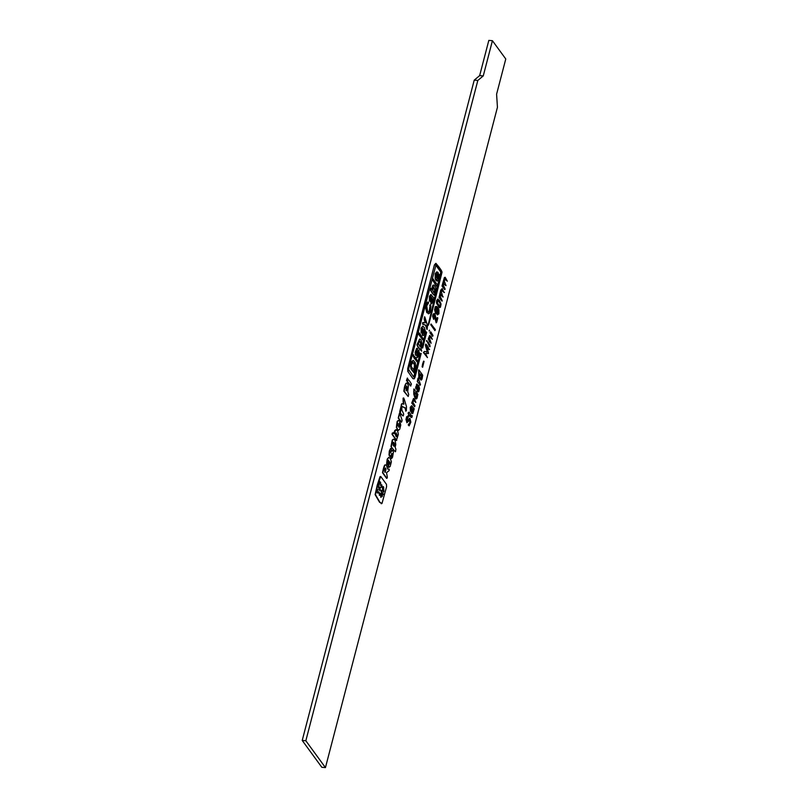 <?xml version="1.0" encoding="UTF-8"?>
<svg xmlns="http://www.w3.org/2000/svg" width="808" height="808" viewBox="0 0 808 808"><rect width="100%" height="100%" fill="white"/><g stroke="black" fill="none" stroke-linecap="round" stroke-linejoin="round"><path stroke-width="1.21" d="M408.545 416.443L407.05 416.665L406.333 419.483L406.868 422.695L410.07 419.837L410.252 422.412L408.585 424.968L409.131 425.866L410.838 422.17L409.949 418.261L407.454 421.21L406.848 420.029L408.545 416.443L407.919 415.787M409.707 419.806L409.898 422.382L408.222 424.937L409.131 425.866M406.949 422.786L405.969 419.453L406.687 416.635L408.181 416.413M407.091 421.18L409.676 418.241M415.928 397.516L416.655 395.122L414.948 392.739M416.12 397.415L414.696 394.91L415.302 392.769L416.272 393.435L416.989 396.556L416.1 397.576M416.989 398.354L417.898 394.354L414.009 389.012L414.12 394.193L415.534 398.657L416.989 398.354M416.443 398.93L415.171 398.627L416.08 398.899L415.171 398.627L413.757 394.163L413.848 389.001M325.442 767.6L497.435 107.282L496.597 94.193L505.778 58.984L492.425 40.703L483.255 75.922L477.831 80.436L305.838 740.754L325.442 767.6L321.826 767.297L302.222 740.451L305.838 740.754M431.452 303.859L430.321 300.98L430.916 297.011L430.411 296.344M430.977 294.405L429.442 296.263L429.371 301.182L430.775 296.374L431.27 297.041L430.684 301.01L431.26 303.889M419.483 333.068L418.382 332.906L419.12 333.037L418.382 332.906L418.211 333.755L422.816 339.916L423.17 338.815L419.483 333.068L418.736 332.926L418.574 333.785L422.847 339.905M414.504 356.439L413.777 357.601L417.16 361.934L417.453 361.115L415.716 357.691L414.433 356.5L414.14 357.631L417.261 361.863M410.514 385.951L411.434 384.083L410.01 381.669C408.777 379.891 408.171 379.386 408.181 380.164L408.121 380.255M410.535 385.931L406.454 380.477L407.353 378.053L406.818 380.507L410.888 385.961M406.959 380.972L407.596 381.689M388.86 467.458L388.032 466.418L388.274 460.328M387.537 463.893C387.052 465.206 386.749 465.065 386.638 463.459L387.194 459.136L388.81 457.298M396.344 440.451L398.354 434.401L397.698 431.048L396.253 429.593L394.486 432.492L392.597 433.139L392.415 434.391L396.738 440.451M396.375 440.421L392.062 434.361L392.234 433.108L394.132 432.462L394.718 430.583L396.071 429.604M394.112 433.573L392.234 433.108L393.183 432.936M439.229 274.498L438.35 278.184L437.209 279.204L438.36 273.134L436.663 271.912L437.582 272.286L436.663 271.912L435.249 273.68L435.179 278.538L435.815 280.235L437.148 281.103L438.714 279.608L439.148 274.498M436.845 279.174L437.986 278.154L438.865 274.468M418.079 391.91L417.463 391.234L418.079 391.91L418.736 391.537L419.514 388.486L418.706 385.497L416.807 384.436L416.009 388.325L416.13 388.971L416.635 388.345L416.857 386.022L417.494 385.85L417.11 391.213L417.726 391.88L417.11 391.213L417.14 385.83L416.494 385.992M416.635 388.345L415.767 388.941L416.282 388.315L415.767 388.941L415.696 387.153L417.14 384.083M411.514 417.494L412.373 415.857L411.656 415.969M411.555 417.453L408.727 415.383L409.454 415.191M408.909 415.272L408.05 413.039L408.899 412.191L409.555 412.979L409.262 412.221L408.414 413.07L408.747 414.363L411.918 417.484M411.464 415.868L411.989 415.736L410.757 414.999L409.919 413.009M413.524 398.465L411.726 403.041L414.666 406.757L414.938 405.666L412.989 402.596L413.534 399.95L415.827 402.455L414.898 400.011L413.524 398.465L412.09 403.071L414.666 406.757M413.181 399.92L415.827 402.455M434.098 295.263L435.795 290.799L435.744 287.658L434.28 285.153L433.239 285.214L431.836 289.506L430.432 288.163L430.159 289.032L432.997 293.809L434.583 295.102M434.229 295.071L432.634 293.779L429.805 289.001L430.068 288.133L430.866 288.789L430.432 288.163L431.724 289.496M431.472 289.476L432.876 285.184L434.28 285.153M381.235 503.738L381.992 503.465L386.598 486.739L386.476 484.335L380.719 476.447L377.589 485.214L375.468 494.658L379.911 502.303L381.992 503.465M381.639 503.435L379.558 502.273L375.114 494.627L377.225 485.184L379.992 476.7L380.719 476.447M414.029 372.872L415.746 366.812L415.272 362.721L413.353 360.348L411.575 362.065L410.737 364.61L411.343 369.064L414.423 372.852M414.06 372.831L410.989 369.034L410.373 364.58L411.211 362.034L413.171 360.358M439.35 307.656L440.471 307.181L441.067 304.01L439.33 300.202L437.764 299.384L436.966 300.677L437.027 304.101L439.744 307.676M439.38 307.646L436.512 303.192L436.603 300.647L438.138 299.122M429.26 330.199L429.099 330.967L429.412 330.219M430.078 346.683L429.826 344.673L427.786 341.946L427.695 342.754L429.715 346.652L427.483 341.925M419.897 385.133L420.483 384.578L418.271 378.144L417.635 381.568L420.271 385.163L417.271 381.538L418.029 378.124M412.787 413.605L412.009 413.363L412.787 413.605L414.221 408.798L411.696 405.737L410.585 407.353L410.666 411.272L410.969 409.808C411.06 407.777 411.343 407.03 411.807 407.575L411.646 413.343L412.434 413.575L411.646 413.343L411.242 411.535L411.393 407.434M410.413 411.242L410.232 407.323L411.605 405.737M436.795 286.224L437.31 284.719L432.846 278.639L432.654 279.588L436.441 286.194L432.3 279.558L432.745 278.629M427.089 329.502L427.553 325.695L424.806 316.898L424.523 319.019L425.473 322.806L423.049 322.604L422.968 324.23L425.897 325.22L426.947 326.866L426.846 329.098L425.533 325.2L422.604 324.2L422.685 322.574L423.341 322.493M423.23 324.442L423.897 324.614M424.382 322.887L425.109 322.776L424.16 318.988L424.574 316.877M424.806 316.898L424.402 317.382L424.442 316.867M419.675 339.077L417.312 343.956C416.554 344.572 417.16 346.087 419.12 348.49L421.675 351.147L420.978 348.096L421.806 343.471C421.584 340.532 420.827 339.077 419.524 339.118L417.665 343.986C416.918 344.602 417.524 346.117 419.483 348.521L421.675 351.147M405.626 411.09L406.333 410.656L406.474 406.565L404.182 398.94L403.445 398.162L403.505 402.172C404.151 404.02 404.111 404.606 403.394 403.95C402.162 403.323 401.566 403.879 401.606 405.626L400.324 413.1L403.111 415.979L403.495 415.12L403.647 413.918L401.829 409.979L401.829 406.343L405.343 407.929L405.959 411.11L404.98 407.899L401.465 406.313M400.051 413.141L403.111 415.979M400.324 413.1L399.718 411.666L401.243 405.596C401.202 403.849 401.798 403.293 403.03 403.919C403.748 404.586 403.788 403.99 403.152 402.142L403.091 398.132L403.717 397.97L403.091 398.132L403.828 398.91M403.818 404.172L402.515 403.667M390.971 446.622L395.173 451.682L390.971 446.622L392.244 440.017L393.587 439.148M391.163 458.469L390.628 457.904L391.729 453.46M389.85 456.419L389.001 455.045L389.305 451.086L390.557 448.45L391.112 448.561L390.557 448.45L389.668 451.116L389.365 455.076L390.022 456.49L392.365 453.672L390.971 458.51M390.022 452.935L392.062 450.248L392.688 450.611L392.062 450.248L390.385 452.965L391.476 449.915L390.921 448.48L391.476 448.591M399.506 413.019L398.213 418.039L401.182 422.099L401.869 421.443L402.091 420.18L399.707 413.039L398.576 418.069L401.566 422.119M407.818 371.468L412.868 378.599L413.837 378.78L412.868 378.599L407.818 371.468L407.676 368.65L434.391 264.953L435.764 263.378M428.371 324.22L440.815 272.074L435.613 264.913M413.726 377.053L420.221 353.399L420.816 353.379L420.221 353.399L413.908 377.154M417.322 357.641L416.827 357.207L418.372 353.47C418.392 351.935 418.089 351.783 417.473 353.005M416.706 355.288L415.615 355.267L416.342 355.257L415.615 355.267L415.12 352.45L416.655 348.288L417.191 348.45L416.655 348.288L415.504 351.864L415.979 355.298L416.706 355.288L418.463 352.217M416.009 353.278L418.736 350.268M417.827 353.035C418.453 351.813 418.756 351.965 418.736 353.5L417.18 357.237L418.675 356.591L419.473 353.328L418.564 350.096M423.846 334.977L422.604 335.502L422.069 333.401L422.534 328.3M422.695 326.159L421.039 328.27L421.15 332.825L422.938 328.391L422.433 333.431L422.968 335.532L424.21 334.997L425.301 330.785L424.341 327.533L422.867 326.139L421.402 328.3L421.594 332.835M442.047 301.152L439.057 297.485L440.693 290.183L442.168 288.587L441.057 290.213L439.421 297.516L442.229 300.748L440.239 296.465L440.865 294.516M444.057 292.567L442.168 288.587M444.127 292.395L441.421 290.304M442.824 297.001L441.32 291.739L442.037 290.183M442.865 296.889L440.279 294.607M434.946 330.644L430.735 324.725L431.058 323.998L434.936 330.644M426.594 340.592L426.664 341.4L426.735 340.602M420.907 380.073L422.008 379.194L422.705 375.205L418.948 369.953L419.231 377.74L421.443 379.972M421.079 379.942L418.867 377.71L418.594 369.913M426.695 352.227L427.23 351.894L425.382 345.077L425.776 344.067L427.594 351.924L424.341 351.45L423.453 352.561L427.452 357.611L425.493 353.51L428.513 353.47L427.21 347.44M429.149 349.672L427.725 346.167L425.776 344.067M429.21 349.45L426.796 347.41M433.007 335.482L432.421 336.189L432.644 335.451L432.421 336.189L429.947 332.724L430.533 331.926L430.31 332.755L432.775 336.219L433.007 335.482L430.896 331.957M437.643 314.857L435.361 312.696L434.593 309.757L435.26 306.777L436.249 306.444M428.341 313.878L430.199 312.241L430.856 306.363C430.593 304.707 430.331 304.384 430.048 305.404L430.24 308.565L429.573 311.262L428.503 311.908M429.008 313.464L426.786 312.646L425.442 307.141L426.705 302.606L428.301 302.697M428.351 311.878L427.553 310.888L426.725 305.909L428.664 302.727L427.927 301.94M428.371 311.878L429.21 311.231L430.189 305M422.675 348.006L421.897 347.49L422.311 347.975L423.766 339.522L425.836 331.856L426.301 332.31L425.836 331.856L422.251 347.521L422.675 348.006L426.654 332.341L426.2 331.886L426.654 332.341M413.494 356.732L412.777 355.247L413.373 354.843L412.777 355.247L413.494 356.732L413.726 354.874L413.141 355.278L413.726 354.874M407.111 383.022L406.788 383.002C405.99 382.891 405.192 384.305 404.414 387.244L403.849 391.254L408.181 396.516L408.717 394.395L407.686 391.658L408.434 385.669L407.111 383.022C406.353 382.921 405.555 384.335 404.768 387.274L404.212 391.284L408.181 396.516M386.557 478.326L382.487 472.7L383.245 469.266C384.002 466.105 384.669 464.651 385.234 464.893L385.598 464.923C385.032 464.681 384.366 466.135 383.598 469.296L382.851 472.731L386.921 478.356L387.365 477.316L386.537 472.7L389.113 470.64L389.274 469.226L387.85 469.074M386.416 465.206L385.598 464.923L386.416 465.206L387.689 469.054L389.274 469.226M398.425 420.473L397.162 421.352L396.354 427.432L398.445 430.371L399.728 429.21L400.758 425.129L400.273 423.23L399.415 426.674L398.93 427.079L399.081 425.351C399.869 422.453 399.96 420.867 399.364 420.584L398.182 420.423L399 420.554L397.526 421.382L396.627 424.745L396.859 428.25L398.445 430.371M398.566 427.048L400.394 423.18M444.683 289.618L442.016 286.012L444.349 277.609L445.158 277.265L442.38 286.042L445.188 289.193L443.208 284.961L443.764 283.123M444.38 278.911L447.339 281.194L445.158 277.265M446.036 285.648L442.986 283.517M436.704 322.321L437.825 317.958L436.381 320.574L434.977 313.928C433.967 313.221 433.31 314.029 433.007 316.352L433.674 319.372L434.25 315.07L436.169 322.836L434.078 315.12M434.623 313.898C433.613 313.191 432.947 313.999 432.644 316.332L433.674 319.372M434.977 313.928L434.28 313.615M436.35 320.524L437.249 317.594L437.825 317.958M429.694 335.411L428.26 338.875L429.462 341.834L431.159 343.228L429.22 337.481L429.937 336.633L432.31 339.33L431.058 336.663L429.604 335.482L428.624 338.906L431.159 343.228M432.31 339.33L429.755 336.855M422.624 367.266L422.109 366.792L422.665 363.822L423.594 361.125L424.079 361.348L422.624 367.266L424.079 361.348M443.35 283.547L446.046 285.648L444.38 281.315L444.743 278.942L447.339 281.194M431.149 301.808L432.27 299.192L431.613 297.788M431.977 297.819L432.634 299.223L431.947 301.889L431.472 299.445L432.048 297.809M430.816 303.576L432.613 302.879L433.846 297.94L430.886 294.476L429.795 296.294L429.755 301.202M430.775 296.374L430.916 297.011M408.06 379.821L407.535 378.134M397.415 425.776L397.748 423.382M398.112 423.412L397.778 425.806L398.021 423.614M389.244 463.893L389.789 461.833L389.991 463.378L389.325 464.287L389.436 461.802M389.355 462.418L389.567 461.822M388.527 467.428L390.123 466.59L391.405 461.752L390.315 458.611L388.789 457.308L387.547 459.166L387.002 463.489C387.113 465.095 387.406 465.236 387.891 463.923L388.628 460.358L388.699 467.468M386.638 463.459L387.002 463.489C387.113 465.095 387.406 465.236 387.891 463.923M384.901 472.266L385.285 468.044M384.436 469.913L385.477 467.973L385.931 469.135L385.254 472.296L384.436 469.913M385.042 472.276L384.669 471.751M396.304 436.684L396.829 435.078L395.96 432.977L395.021 433.32M395.96 432.977L397.183 435.108L396.799 436.522L395.233 434.613L395.375 433.351L396.324 433.007L395.375 433.351M396.435 436.492L395.839 436.118M406.05 390.719L406.949 387.486L406.374 386.072M406.737 386.103L407.313 387.517L406.404 390.749L405.818 387.81L406.778 386.103M428.664 302.727L427.068 302.636L425.806 307.171L427.139 312.676L429.361 313.494M430.007 304.788L429.694 305.374M435.714 276.851C435.775 278.164 436.037 277.922 436.492 276.144L436.906 273.811L436.138 274.114M436.492 274.144L437.259 273.841L436.855 276.174C436.401 277.952 436.138 278.194 436.067 276.881L436.906 273.811M436.269 277.71L436.067 276.881M435.249 273.68L435.542 278.568L437.148 281.103M437.946 272.316L437.027 271.942L435.613 273.71M437.744 313.686L438.401 312.08L435.855 307.495M437.916 313.565L435.441 309.373L436.209 307.525L437.421 308.979L438.764 312.1L437.926 313.777M437.189 314.686L438.906 313.918L438.946 309.868C437.754 306.868 436.643 305.848 435.613 306.808L435.33 311.615L437.451 314.898M436.067 306.414L435.26 306.777M427.23 351.894L424.705 351.48L423.806 352.591L427.452 357.611M427.159 347.44L429.563 349.48M427.139 353.54L428.513 353.47M418.029 390.335L418.524 388.456L417.837 386.84M418.191 386.87L418.887 388.486L418.201 390.426L418.302 386.83M416.948 384.012L416.443 384.406M420.827 378.659L421.584 377.286L420.716 374.75L419.413 374.548M419.766 374.579L421.079 374.781L421.948 377.316L421.19 378.689L419.665 376.831L420.19 373.912M427.028 341.43L426.947 340.623M434.916 330.634L435.391 329.644L431.058 323.998M441.774 290.335L444.481 292.425M440.643 294.637L443.218 296.92M433.734 292.577L434.744 290.173L433.199 286.87M433.563 286.901L435.108 290.203L434.098 292.607L432.613 290.224L433.734 286.891M422.857 333.623L423.958 331.522L423.463 329.553M423.826 329.583L424.321 331.553L423.22 333.654L423.826 329.583M417.544 348.48L417.009 348.319L417.514 349.369L416.312 351.44L416.373 353.308L419.099 350.298M414.191 378.811L413.231 378.629L414.191 378.811L415.009 377.306L421.18 353.409L420.584 353.429L421.18 353.409M434.391 264.953L408.04 368.68L408.171 371.498M413.726 377.063L408.707 369.68L408.717 368.488L435.977 264.943L441.178 272.104L428.351 324.139C427.927 327.432 429.119 323.503 431.926 312.343L441.885 272.831C442.451 272.256 441.471 270.316 438.946 267.024L435.936 263.337L434.744 264.984M390.628 457.904L390.981 457.934C391.203 458.934 391.729 458.681 392.567 457.156L393.456 451.924L392.415 450.278L393.052 450.642M377.72 489.355L377.366 491.426L377.72 489.355M378.831 485.366L379.81 482.295L378.861 485.608M378.689 488.002L378.912 486.547L378.76 488.042M378.912 486.547L378.487 487.981L378.548 486.517M382.77 492.375L383.578 491.395L383.608 489.214M383.76 489.234L383.931 491.426L383.123 492.405L382.285 487.264L383.446 486.658L383.81 488.062L383.144 487.82L382.962 489.719L383.224 490.567L383.638 489.688M383.224 490.567L382.78 487.79L383.638 488.052M383.446 488.032L383.083 486.628L382.073 487.093M382.285 487.264L383.083 486.628M382.982 492.395L382.931 491.85M379.305 495.314L379.81 493.456L378.629 491.85M379.144 493.435L380.174 493.486L379.659 495.334L378.73 492.304L379.81 493.456M378.992 491.88L378.78 492.405M379.598 495.334L379.487 494.587M379.649 487.345L381.204 487.285L380.396 487.487L380.063 488.87C379.669 490.678 379.437 490.82 379.346 489.315L379.649 487.345L380.982 487.264M378.982 489.284C379.073 490.789 379.305 490.648 379.699 488.84L380.396 487.487M379.699 488.84L380.063 488.87C379.669 490.678 379.437 490.82 379.346 489.315M380.295 487.911L380.477 487.264M380.659 497.162L381.285 492.971M381.406 492.981L381.901 494.122L381.012 497.193L380.608 495.425L381.517 492.749M380.669 485.345L380.861 484.699M380.578 485.648L380.619 484.679M380.76 483.952L380.649 483.366M381.538 487.002L381.538 484.881M381.891 484.911L381.901 487.032L381.558 484.881M381.831 487.022L381.639 486.295M380.366 489.779L380.8 490.709L381.831 490.375L381.457 491.759L380.871 490.85M381.224 491.274L381.164 490.739M381.093 491.729L381.467 490.345M383.457 493.86L383.356 494.557M380.103 482.073L380.679 482.396L380.144 482.396M380.124 482.386L380.679 482.396M380.316 482.366L379.891 481.598M377.427 493.001L377.053 491.799M377.417 491.82L377.791 493.031M381.336 496.799L382.527 494.112L382.164 493.385M382.396 493.405L382.891 494.142L381.689 496.829L382.295 494.355M382.436 496.061L381.689 496.829M381.709 496.526L382.043 496.031L382.073 496.556M393.88 446.208L394.395 444.168L393.385 442.35L392.597 442.774M394.001 446.046L393.264 445.531L392.961 442.804L393.749 442.38L394.748 444.198L394.072 446.299M395.526 451.712L395.9 449.137L395.142 447.258L395.799 444.531L395.102 440.39L393.769 439.138L392.607 440.047L391.325 446.652M413.848 370.327L414.514 364.964L412.878 362.297M412.292 362.721L414.06 363.105L415.049 366.509L414.201 370.357L412.646 368.418C411.191 366.963 410.848 365.62 411.605 364.388L413.05 362.277M419.938 346.612L420.685 343.693L419.493 341.087M420.231 346.299L418.564 344.38C418.483 342.087 418.958 341.026 419.958 341.198L421.039 343.723L420.12 346.683M439.431 306.323L440.178 305.838L440.097 303.273L437.845 300.192M439.501 306.333L437.33 302.647L438.209 300.223L440.461 303.303L440.542 305.868L439.623 306.343M437.956 299.041L437.401 299.354M429.462 330.997L429.614 330.23M412.12 412.262L412.858 409.777C412.474 408.394 412.141 408.363 411.848 409.686M412.211 409.717C412.504 408.394 412.837 408.424 413.211 409.808L412.484 412.292L412.211 409.717C412.504 408.394 412.837 408.424 413.211 409.808L412.858 409.777M302.222 740.451L474.225 80.133L477.831 80.436M474.225 80.133L479.649 75.619L483.255 75.922M492.425 40.703L488.82 40.4L479.649 75.619"/></g></svg>

